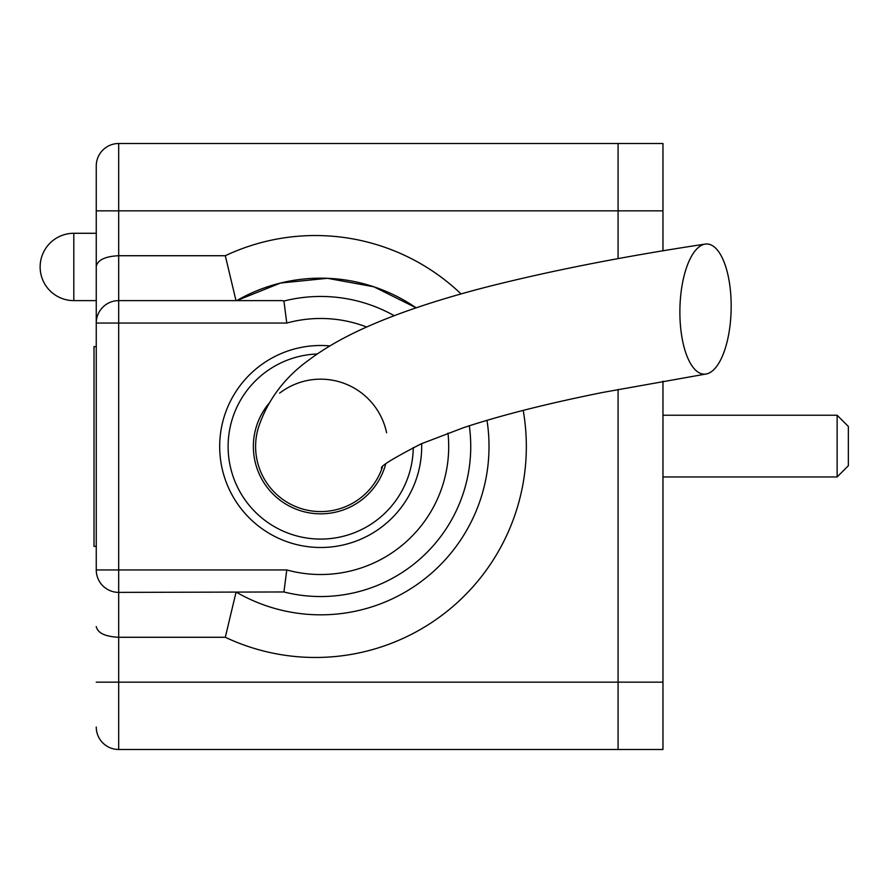 <?xml version="1.0" encoding="UTF-8"?>
<svg xmlns="http://www.w3.org/2000/svg" width="893" height="893" viewBox="0 0 893 893"><rect width="100%" height="100%" fill="white"/><g stroke="black" fill="none" stroke-linecap="round" stroke-linejoin="round"><path stroke-width="1.34" d="M96.254 546.371L94.011 546.371L94.011 346.629L96.254 346.629M469.305 425.794A150.046 150.046 0 0 1 283.929 591.97L118.691 592.383A22.448 22.448 0 0 1 96.254 569.946L96.254 165.953A22.448 22.448 0 0 1 118.691 143.505L618.079 143.505L618.079 210.837L618.079 143.505L662.963 143.505L662.963 250.844M662.963 381.188L662.963 749.495L118.691 749.495A22.448 22.448 0 0 1 96.254 727.047A22.448 22.448 0 0 0 118.691 749.495L118.691 637.278L225.304 637.278A210.96 210.96 0 0 0 523.22 410.389M662.963 682.163L618.079 682.163L618.079 389.415L618.079 749.495L618.079 682.163L96.254 682.163M662.963 210.837L618.079 210.837L618.079 258.657L618.079 210.837L118.691 210.837L118.691 255.722C105.162 256.403 97.672 259.975 96.254 266.427M837.132 415.234L848.35 426.452L848.35 465.733L837.132 476.951L837.132 415.234L662.963 415.234M329.897 345.926A100.998 100.998 0 0 0 219.689 446.5A100.998 100.998 0 0 0 322.127 547.487A100.998 100.998 0 0 0 421.652 443.62M461.056 293.931A210.96 210.96 0 0 0 225.304 255.722L118.691 255.722L118.691 300.617L282.199 300.617L283.929 301.03L286.776 323.054L118.691 323.054L118.691 569.946L286.776 569.946A128.012 128.012 0 0 0 447.996 433.072M236.712 300.617L280.536 283.025L327.441 278.303L373.854 286.787L416.116 307.828A168.331 168.331 0 0 0 236.712 300.617M236.712 592.383A168.331 168.331 0 0 0 486.975 420.335M96.254 165.953A22.448 22.448 0 0 1 118.691 143.505A22.448 22.448 0 0 0 96.254 165.953L96.265 322.127M235.998 300.617L225.304 255.722M235.998 592.383L225.304 637.278M96.254 323.054A22.448 22.448 0 0 1 118.691 300.617A22.448 22.448 0 0 0 96.254 323.054L118.691 323.054L118.691 300.617L117.764 300.628M283.929 591.97L286.776 569.946M96.254 626.573C97.672 633.025 105.162 636.597 118.691 637.278L118.691 592.383L117.764 592.372M96.265 570.873L96.254 569.946L118.691 569.946L118.691 592.383M317.261 353.985A92.582 92.582 0 0 0 228.117 446.5A92.582 92.582 0 0 0 320.185 539.082A92.582 92.582 0 0 0 413.258 447.516M268.96 403.402A67.332 67.332 0 0 0 320.687 513.832A67.332 67.332 0 0 0 385.631 464.271M386.602 432.77A67.332 67.332 0 0 0 279.621 393.143M705.079 244.113A65.089 25.618 -88.8 0 1 731.155 309.067A65.089 25.618 -88.8 0 1 706.039 374.022A65.089 25.618 -88.8 0 1 680.801 294.601A65.089 25.618 -88.8 0 1 705.079 244.113C623.928 256.358 551.115 270.657 486.64 287.01C439.814 299.099 400.555 312.103 368.876 326.034C345.624 336.214 325.833 347.377 309.491 359.533C284.421 377.493 267.353 400.332 258.278 428.026A65.089 65.089 0 0 0 310.105 510.718A65.089 65.089 0 0 0 382.338 467.385M366.655 327.017A128.012 128.012 0 0 0 286.776 323.054M118.691 143.505L118.691 210.837L96.254 210.837M283.929 301.03A150.046 150.046 0 0 1 394.204 315.698M73.806 233.285A33.666 33.666 0 0 0 40.14 266.951A33.666 33.666 0 0 0 73.806 300.617L73.806 233.285L96.254 233.285M837.132 476.951L662.963 476.951M381.59 468.278C379.715 466.559 392.909 458.41 421.195 443.832L463.668 427.635C500.761 415.345 547.108 403.614 602.719 392.44L706.028 374.022M73.806 300.617L96.254 300.617"/></g></svg>
